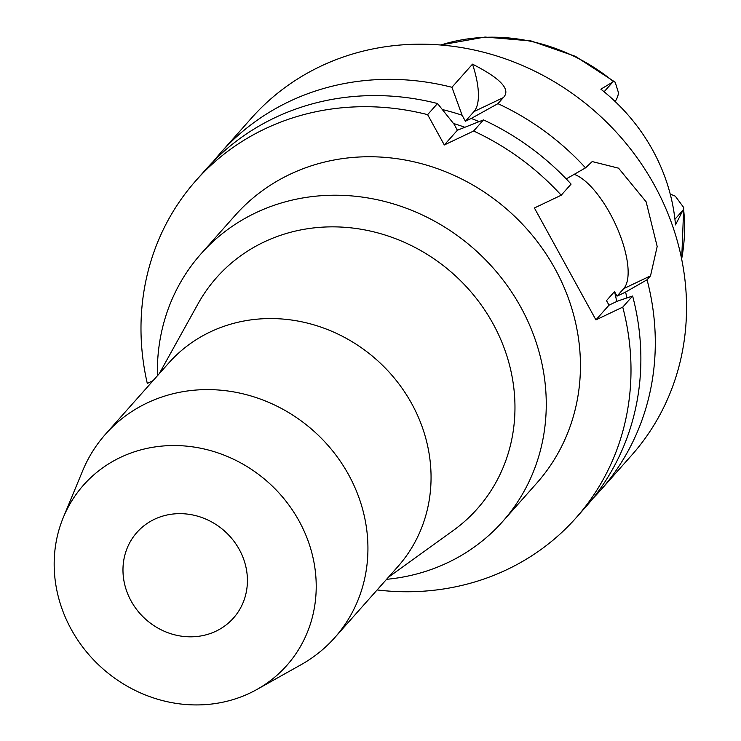 <?xml version="1.0" encoding="UTF-8"?>
<svg xmlns="http://www.w3.org/2000/svg" width="741" height="741" viewBox="0 0 741 741"><rect width="100%" height="100%" fill="white"/><g stroke="black" fill="none" stroke-linecap="round" stroke-linejoin="round"><path stroke-width="1.11" d="M681.637 258.989A183.675 168.439 -138.4 0 0 683.591 209.073L675.486 224.894A185.639 170.245 -138.4 0 0 600.868 89.17L613.52 81.612A183.675 168.439 -138.4 0 0 440.784 45.016M683.591 209.073L683.721 207.526L675.338 196.217A23.23 21.304 -138.4 0 0 670.29 194.364M615.123 101.498A23.23 21.304 -138.4 0 0 618.513 92.857L615.187 82.186L613.52 81.612M574.173 174.367A64.532 23.99 -115.5 0 1 610.019 213.445A64.532 23.99 -115.5 0 1 623.69 288.638L617.012 296.15L625.589 292.065L647.05 279.774A254.08 233.007 41.6 0 1 600.238 490.616L631.471 455.456A254.08 233.007 -138.4 0 0 628.59 146.533A254.08 233.007 -138.4 0 0 320.408 66.384A254.08 233.007 -138.4 0 0 251.597 117.958L220.355 153.118A254.08 233.007 41.6 0 1 289.175 101.545A254.08 233.007 41.6 0 1 451.936 87.29L472.499 64.152A64.532 23.99 -115.5 0 1 473.981 111.576L465.404 121.228L462.106 115.226L451.936 87.29M647.05 279.774L650.515 275.865L657.184 246.484L646.143 201.821L618.55 168.17L592.189 161.566L585.52 167.864A254.08 233.007 41.6 0 0 497.933 103.657L503.296 97.627C511.151 89.726 500.888 78.565 472.499 64.152M600.238 490.616A254.08 233.007 41.6 0 1 592.819 498.554M465.404 121.228L471.211 118.467A233.082 213.751 41.6 0 1 479.001 121.57M464.283 127.072A221.809 203.414 -138.4 0 0 453.511 123.497M442.377 109.557A233.082 213.751 41.6 0 1 462.106 115.226M497.933 103.657L471.211 118.467M585.52 167.864L566.235 178.914M617.012 296.15L614.511 291.593A221.809 203.414 -138.4 0 1 616.744 301.485M625.589 292.065A233.082 213.751 41.6 0 1 626.914 297.938M614.511 291.593L606.499 300.614L609 305.172L595.921 319.89L534.4 207.98L561.215 195.216A254.08 233.007 41.6 0 0 473.629 131.018L483.502 119.903L457.392 130.24L454.094 124.238L437.514 103.527L427.631 114.642L444.313 144.967L473.629 131.018M595.921 319.89L622.746 307.126A254.08 233.007 41.6 0 1 575.933 517.978A254.08 233.007 41.6 0 1 507.113 569.542A254.08 233.007 41.6 0 1 377.123 589.947M153.035 380.689L147.292 383.421A254.08 233.007 41.6 0 1 196.05 180.471A254.08 233.007 41.6 0 1 264.87 128.897A254.08 233.007 41.6 0 1 427.631 114.642M502.565 521.627L536.743 483.151A201.645 184.926 -138.4 0 0 534.446 237.972A201.645 184.926 -138.4 0 0 289.861 174.367A201.645 184.926 -138.4 0 0 235.249 215.288L201.07 253.765A201.645 184.926 41.6 0 1 255.682 212.834A201.645 184.926 41.6 0 1 500.268 276.449A201.645 184.926 41.6 0 1 502.565 521.627A201.645 184.926 41.6 0 1 447.944 562.549A201.645 184.926 41.6 0 1 386.561 579.323M444.313 144.967L457.392 130.24M437.514 103.527A254.08 233.007 -138.4 0 0 274.744 117.782A254.08 233.007 -138.4 0 0 205.924 169.356L196.05 180.471M575.933 517.978L585.807 506.863A254.08 233.007 -138.4 0 0 632.619 296.011L622.746 307.126M609 305.172L617.577 301.087L632.619 296.011M213.352 161.418A254.08 233.007 41.6 0 1 220.355 153.118M483.502 119.903A254.08 233.007 -138.4 0 1 571.098 184.101L561.215 195.216M157.425 375.752A201.645 184.926 41.6 0 1 201.07 253.765M159.241 373.705L198.069 303.754A174.228 159.778 41.6 0 1 263.898 242.075A174.228 159.778 -138.4 0 1 485.512 311.211A174.228 159.778 -138.4 0 1 453.27 530.491L388.377 577.276M334.719 637.677L397.834 566.633A153.248 140.54 -138.4 0 0 396.102 380.29A153.248 140.54 -138.4 0 0 210.212 331.949A153.248 140.54 -138.4 0 0 168.707 363.053L105.583 434.106A153.248 140.54 41.6 0 1 147.089 402.993A153.248 140.54 41.6 0 1 332.978 451.343A153.248 140.54 41.6 0 1 334.719 637.677A153.248 140.54 41.6 0 1 301.078 664.705L256.942 689.454A135.872 124.608 41.6 0 1 249.967 693.057A135.872 124.608 41.6 0 1 99.303 665.529A135.872 124.608 41.6 0 1 63.328 517.431A135.872 124.608 41.6 0 1 120.422 457.41A135.872 124.608 41.6 0 1 297.011 517.375A135.872 124.608 41.6 0 1 256.942 689.454M63.328 517.431L82.696 470.692A153.248 140.54 41.6 0 1 105.583 434.106M215.955 631.193A64.532 59.178 -138.4 0 0 233.434 618.096A64.532 59.178 -138.4 0 0 232.702 539.633A64.532 59.178 -138.4 0 0 154.434 519.284A64.532 59.178 -138.4 0 0 136.955 532.381A64.532 59.178 -138.4 0 0 137.687 610.834A64.532 59.178 -138.4 0 0 215.955 631.193M683.072 210.101L674.931 219.262M604.11 91.773L612.705 82.103M503.296 97.627L473.981 111.576M650.515 275.865L623.69 288.638M681.692 259.294L683.721 207.526M440.487 44.988L485.031 37.05L531.028 40.931L575.396 56.325L615.187 82.186"/></g></svg>
